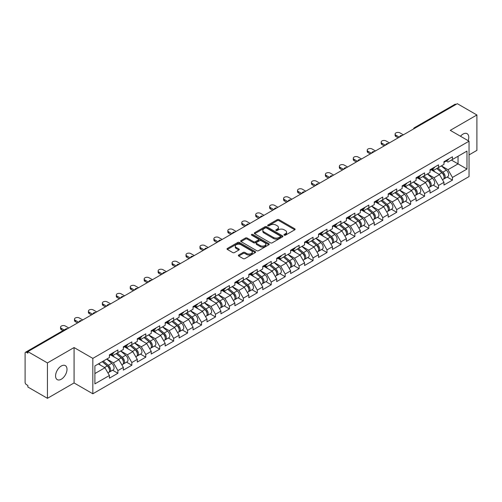 <?xml version="1.0" encoding="UTF-8"?>
<svg xmlns="http://www.w3.org/2000/svg" width="502" height="502" viewBox="0 0 502 502"><rect width="100%" height="100%" fill="white"/><g stroke="black" fill="none" stroke-linecap="round" stroke-linejoin="round"><path stroke-width="0.75" d="M284.22 235.174A0.866 0.502 0 0 0 285.45 235.174L294.768 229.797A1.242 0.715 0 0 0 295.132 229.288A1.242 0.715 0 0 0 294.768 228.78L278.98 219.669A1.242 0.715 0 0 0 277.229 219.669L267.905 225.047A0.866 0.502 0 0 0 267.654 225.404A0.866 0.502 0 0 0 267.905 225.756A0.866 0.502 0 0 0 269.135 225.756L270.34 225.059A3.972 2.29 0 0 1 275.956 225.059L277.273 225.818A3.972 2.29 0 0 1 278.434 227.444A3.972 2.29 0 0 1 277.273 229.063L276.062 229.759A0.866 0.502 0 0 0 275.811 230.111A0.866 0.502 0 0 0 276.062 230.468A0.866 0.502 0 0 0 277.292 230.468L278.497 229.772A3.972 2.29 0 0 1 284.113 229.772L285.431 230.531A3.972 2.29 0 0 1 286.592 232.15A3.972 2.29 0 0 1 285.431 233.769L284.22 234.465A0.866 0.502 0 0 0 283.969 234.823A0.866 0.502 0 0 0 284.22 235.174L284.22 234.465M61.288 366.021A8.088 4.669 -60 0 1 65.335 365.619A8.088 4.669 -60 0 1 66.571 372.101A8.088 4.669 -60 0 1 61.288 379.23A8.088 4.669 -60 0 1 57.247 379.631A8.088 4.669 -60 0 1 56.004 373.149A8.088 4.669 -60 0 1 61.288 366.021M460.485 136.249A8.088 4.669 -60 0 1 463.051 134.072A8.088 4.669 -60 0 1 467.092 133.67A8.088 4.669 -60 0 1 468.159 140.685M238.72 255.016A1.242 0.715 0 0 0 238.356 255.518A1.242 0.715 0 0 0 238.72 256.026L243.15 258.586A1.242 0.715 0 0 0 244.907 258.586L255.254 252.606A1.242 0.715 0 0 0 255.618 252.104A1.242 0.715 0 0 0 255.254 251.596L239.467 242.479A1.242 0.715 0 0 0 237.716 242.479L227.362 248.459A1.242 0.715 0 0 0 226.998 248.961A1.242 0.715 0 0 0 227.362 249.469L232.715 252.556A1.242 0.715 0 0 0 234.465 252.556L238.896 250.002A1.242 0.715 0 0 0 239.259 249.494A1.242 0.715 0 0 0 238.896 248.986L236.241 247.455A3.319 1.914 0 0 1 235.275 246.099A3.319 1.914 0 0 1 237.32 244.33A3.319 1.914 0 0 1 240.935 244.75L251.333 250.749A3.319 1.914 0 0 1 252.299 252.104A3.319 1.914 0 0 1 250.253 253.874A3.319 1.914 0 0 1 246.639 253.46L244.907 252.456A1.242 0.715 0 0 0 243.15 252.456L238.72 255.016L238.72 256.026M74.07 347.553L47.439 362.927L27.867 351.626L457.328 103.682L476.9 114.977L450.269 130.357L469.037 141.188L92.832 358.384L74.07 347.553L74.07 382.944L92.832 393.781L92.832 358.384M270.427 242.836A1.242 0.715 0 0 0 272.184 242.836L282.532 236.862A1.242 0.715 0 0 0 282.896 236.354A1.242 0.715 0 0 0 282.532 235.846L266.744 226.735A1.242 0.715 0 0 0 264.993 226.735L254.639 232.708A1.242 0.715 0 0 0 254.276 233.217A1.242 0.715 0 0 0 254.639 233.719L270.427 242.836M251.96 235.363A0.866 0.502 0 0 1 252.845 235.488L252.845 234.453L268.896 243.721A1.242 0.715 0 0 1 269.26 244.229A1.242 0.715 0 0 1 268.896 244.738L258.543 250.711A1.242 0.715 0 0 1 256.792 250.711L241.004 241.594L241.004 240.583A1.242 0.715 0 0 0 240.64 241.085A1.242 0.715 0 0 0 241.004 241.594M241.004 240.583L245.434 238.023A1.242 0.715 0 0 1 247.185 238.023L253.592 241.719A1.242 0.715 0 0 0 255.342 241.719L258.279 240.025A1.242 0.715 0 0 0 258.643 239.517A1.242 0.715 0 0 0 258.279 239.015L251.615 235.162A0.866 0.502 0 0 1 251.358 234.81A0.866 0.502 0 0 1 251.897 234.346A0.866 0.502 0 0 1 252.845 234.453M92.832 393.781L469.037 176.578L469.037 141.188M112.599 370.212L117.901 373.268L117.901 370.589L113.433 362.852L106.819 359.03M117.901 373.268L109.411 378.169L109.411 375.49L94.891 383.873L94.891 365.92L109.411 357.537L109.411 354.851L117.901 349.95L117.901 352.636L123.348 349.486L123.348 346.807L131.838 341.906L131.838 344.585L137.291 341.442L137.291 338.756L145.781 333.855L145.781 336.541L151.227 333.391L151.227 330.705L159.718 325.804L159.718 328.49L165.171 325.34L165.171 322.661L173.661 317.76L173.661 320.439L179.114 317.295L179.114 314.61L187.597 309.709L187.597 312.395L193.05 309.245L193.05 306.565L201.54 301.664L201.54 304.344L206.993 301.2L206.993 298.514L215.477 293.614L215.477 296.299L220.93 293.149L220.93 290.47L229.42 285.563L229.42 288.248L234.873 285.105L234.873 282.419L243.357 277.518L243.357 280.198L248.81 277.054L248.81 274.368L257.3 269.467L257.3 272.153L262.753 269.003L262.753 266.324L271.237 261.423L271.237 264.102L276.69 260.958L276.69 258.273L285.18 253.372L285.18 256.058L290.633 252.908L290.633 250.228L299.123 245.327L299.123 248.007L304.57 244.863L304.57 242.177L313.06 237.277L313.06 239.962L318.513 236.812L318.513 234.127L327.003 229.226L327.003 231.911L332.449 228.761L332.449 226.082L340.94 221.181L340.94 223.861L346.393 220.717L346.393 218.031L354.883 213.13L354.883 215.816L360.329 212.666L360.329 209.987L368.819 205.086L368.819 207.765L374.272 204.621L374.272 201.936L382.762 197.035L382.762 199.721L388.209 196.571L388.209 193.891L396.699 188.99L396.699 191.67L402.152 188.526L402.152 185.84L410.642 180.94L410.642 183.619L416.089 180.475L416.089 177.79L424.579 172.889L424.579 175.575L430.032 172.424L430.032 169.745L438.522 164.844L438.522 167.524L443.969 164.38L443.969 161.694L452.459 156.793L452.459 159.479L466.979 151.096L466.979 169.048L452.459 177.432L447.991 169.695L441.377 165.873M447.156 177.055L452.459 180.111L452.459 177.432M452.459 180.111L443.969 185.012L443.969 182.333L438.522 185.476L434.054 177.739L427.44 173.924M433.22 185.1L438.522 188.162L438.522 185.476M438.522 188.162L430.032 193.063L430.032 190.383L424.579 193.527L420.111 185.79L413.497 181.969M419.277 193.151L424.579 196.213L424.579 193.527M424.579 196.213L416.089 201.114L416.089 198.428L410.642 201.578L406.174 193.835L399.561 190.02M405.34 201.195L410.642 204.258L410.642 201.578M410.642 204.258L402.152 209.158L402.152 206.479L396.699 209.623L392.231 201.886L385.618 198.07M391.397 209.246L396.699 212.308L396.699 209.623M396.699 212.308L388.209 217.209L388.209 214.523L382.762 217.673L378.295 209.936L371.681 206.115M377.46 217.297L382.762 220.353L382.762 217.673M382.762 220.353L374.272 225.254L374.272 222.574L368.819 225.718L364.352 217.981L357.738 214.166M363.517 225.342L368.819 228.404L368.819 225.718M368.819 228.404L360.329 233.304L360.329 230.619L354.883 233.769L350.415 226.032L343.801 222.21M349.58 233.392L354.883 236.455L354.883 233.769M354.883 236.455L346.393 241.355L346.393 238.67L340.94 241.82L336.472 234.076L329.858 230.261M335.637 241.437L340.94 244.499L340.94 241.82M340.94 244.499L332.449 249.4L332.449 246.72L327.003 249.864L322.535 242.127L315.921 238.306M321.7 249.488L327.003 252.55L327.003 249.864M327.003 252.55L318.513 257.451L318.513 254.765L313.06 257.915L308.592 250.172L301.978 246.356M307.757 257.532L313.06 260.594L313.06 257.915M313.06 260.594L304.57 265.495L304.57 262.816L299.123 265.96L294.649 258.223L288.041 254.407M293.821 265.583L299.123 268.645L299.123 265.96M299.123 268.645L290.633 273.546L290.633 270.86L285.18 274.01L280.712 266.273L274.098 262.452M279.878 273.634L285.18 276.69L285.18 274.01M285.18 276.69L276.69 281.591L276.69 278.911L271.237 282.055L266.769 274.318L260.161 270.503M265.941 281.678L271.237 284.741L271.237 282.055M271.237 284.741L262.753 289.641L262.753 286.962L257.3 290.106L252.832 282.369L246.218 278.547M251.998 289.729L257.3 292.791L257.3 290.106M257.3 292.791L248.81 297.692L248.81 295.007L243.357 298.157L238.889 290.413L232.282 286.598M238.061 297.774L243.357 300.836L243.357 298.157M243.357 300.836L234.873 305.737L234.873 303.057L229.42 306.201L224.952 298.464L218.339 294.649M224.118 305.825L229.42 308.887L229.42 306.201M229.42 308.887L220.93 313.788L220.93 311.102L215.477 314.252L211.009 306.515L204.402 302.693M210.175 313.875L215.477 316.931L215.477 314.252M215.477 316.931L206.993 321.832L206.993 319.153L201.54 322.297L197.073 314.559L190.459 310.744M196.238 321.92L201.54 324.982L201.54 322.297M201.54 324.982L193.05 329.883L193.05 327.197L187.597 330.347L183.13 322.61L176.522 318.789M182.295 329.971L187.597 333.027L187.597 330.347M187.597 333.027L179.114 337.934L179.114 335.248L173.661 338.398L169.193 330.655L162.579 326.84M168.358 338.015L173.661 341.078L173.661 338.398M173.661 341.078L165.171 345.978L165.171 343.299L159.718 346.443L155.25 338.706L148.636 334.884M154.415 346.066L159.718 349.128L159.718 346.443M159.718 349.128L151.227 354.029L151.227 351.344L145.781 354.494L141.313 346.75L134.699 342.935M140.478 354.111L145.781 357.173L145.781 354.494M145.781 357.173L137.291 362.074L137.291 359.394L131.838 362.538L127.37 354.801L120.756 350.986M126.535 362.162L131.838 365.224L131.838 362.538M131.838 365.224L123.348 370.125L123.348 367.439L117.901 370.589M111.701 354.217L113.433 355.215L117.901 352.636M113.433 362.852L118.88 359.702L110.54 354.889M123.348 367.439L118.88 359.702M125.644 346.167L127.37 347.164L131.838 344.585M127.37 354.801L132.823 351.657L124.483 346.838M137.291 359.394L132.823 351.657M139.581 338.122L141.313 339.12L145.781 336.541M141.313 346.75L146.76 343.606L138.42 338.794M151.227 351.344L146.76 343.606M153.524 330.071L155.25 331.069L159.718 328.49M155.25 338.706L160.703 335.556L152.363 330.743M165.171 343.299L160.703 335.556M167.467 322.027L169.193 323.018L173.661 320.439M169.193 330.655L174.64 327.511L166.3 322.692M179.114 335.248L174.64 327.511M181.404 313.976L183.13 314.974L187.597 312.395M183.13 322.61L188.583 319.46L180.243 314.647M193.05 327.197L188.583 319.46M195.347 305.925L197.073 306.923L201.54 304.344M197.073 314.559L202.526 311.416L194.18 306.596M206.993 319.153L202.526 311.416M209.284 297.881L211.009 298.878L215.477 296.299M211.009 306.515L216.462 303.365L208.123 298.552M220.93 311.102L216.462 303.365M223.227 289.83L224.952 290.827L229.42 288.248M224.952 298.464L230.405 295.314L222.06 290.501M234.873 303.057L230.405 295.314M237.164 281.785L238.889 282.783L243.357 280.198M238.889 290.413L244.342 287.269L236.003 282.457M248.81 295.007L244.342 287.269M251.107 273.734L252.832 274.732L257.3 272.153M252.832 282.369L258.285 279.219L249.946 274.406M262.753 286.962L258.285 279.219M265.043 265.683L266.769 266.681L271.237 264.102M266.769 274.318L272.222 271.174L263.883 266.355M276.69 278.911L272.222 271.174M278.986 257.639L280.712 258.637L285.18 256.058M280.712 266.273L286.165 263.123L277.826 258.31M290.633 270.86L286.165 263.123M292.923 249.588L294.649 250.586L299.123 248.007M294.649 258.223L300.102 255.079L291.762 250.26M304.57 262.816L300.102 255.079M306.866 241.544L308.592 242.541L313.06 239.962M308.592 250.172L314.045 247.028L305.705 242.215M318.513 254.765L314.045 247.028M320.803 233.493L322.535 234.49L327.003 231.911M322.535 242.127L327.982 238.977L319.642 234.164M332.449 246.72L327.982 238.977M334.746 225.448L336.472 226.44L340.94 223.861M336.472 234.076L341.925 230.933L333.585 226.113M346.393 238.67L341.925 230.933M348.683 217.397L350.415 218.395L354.883 215.816M350.415 226.032L355.862 222.882L347.522 218.069M360.329 230.619L355.862 222.882M362.626 209.347L364.352 210.344L368.819 207.765M364.352 217.981L369.805 214.837L361.465 210.018M374.272 222.574L369.805 214.837M376.563 201.302L378.295 202.3L382.762 199.721M378.295 209.936L383.741 206.786L375.402 201.973M388.209 214.523L383.741 206.786M390.506 193.251L392.231 194.249L396.699 191.67M392.231 201.886L397.684 198.736L389.345 193.923M402.152 206.479L397.684 198.736M404.443 185.207L406.174 186.204L410.642 183.619M406.174 193.835L411.621 190.691L403.282 185.878M416.089 198.428L411.621 190.691M418.386 177.156L420.111 178.154L424.579 175.575M420.111 185.79L425.564 182.64L417.225 177.827M430.032 190.383L425.564 182.64M432.322 169.105L434.054 170.103L438.522 167.524M434.054 177.739L439.501 174.596L431.162 169.776M443.969 182.333L439.501 174.596M455.992 104.454L415.512 127.828M414.941 128.154A1.895 1.092 120 0 1 415.424 127.772A1.895 1.092 60 0 0 414.47 127.684L454.95 104.309A1.895 1.092 60 0 1 455.898 104.403M446.265 161.06L447.991 162.058L452.459 159.479M447.991 169.695L458.044 163.89L458.044 156.254L466.979 151.096M451.43 160.069L466.979 169.048M469.037 154.911L476.9 150.374L476.9 114.977M47.439 362.927L47.439 398.318L27.867 387.023L27.867 385.473L26.443 384.645A1.895 1.092 -120 0 1 25.1 382.323L25.1 353.126A1.895 1.092 -120 0 1 25.495 352.253A1.895 1.092 -120 0 1 26.443 352.348L27.867 353.176L27.867 351.626M47.439 398.318L74.07 382.944M94.891 373.557L104.943 367.753L98.329 363.931M109.411 375.49L104.943 367.753M284.571 235.3L285.431 234.804A3.972 2.29 0 0 0 286.592 233.185L286.592 232.15M278.434 227.444L278.434 228.473A3.972 2.29 0 0 1 277.273 230.092L276.414 230.587M294.768 228.78L294.768 229.797L278.98 220.698A1.242 0.715 0 0 0 277.229 220.698L268.256 225.881M282.519 236.869L266.744 227.764A1.242 0.715 0 0 0 264.993 227.764L254.658 233.731M280.342 236.706A0.866 0.502 0 0 0 280.593 236.354A0.866 0.502 0 0 0 280.342 235.996L266.48 227.996A0.866 0.502 0 0 0 265.257 227.996L263.983 228.73A3.972 2.29 0 0 0 262.822 230.355A3.972 2.29 0 0 0 263.983 231.974L273.458 237.44A3.972 2.29 0 0 0 279.068 237.44L280.342 236.706L280.342 237.741A0.866 0.502 0 0 0 280.593 237.383L280.593 236.354M262.822 230.355L262.822 231.384A3.972 2.29 0 0 0 263.983 233.003L263.983 231.974M280.342 237.741L279.068 238.475A3.972 2.29 0 0 1 273.458 238.475L263.983 233.003M241.016 241.606L245.434 239.059L245.434 238.023M258.643 239.517L258.643 240.552A1.242 0.715 0 0 1 258.279 241.054L255.342 242.755A1.242 0.715 0 0 1 253.592 242.755L247.185 239.059A1.242 0.715 0 0 0 245.434 239.059M252.845 235.488L268.877 244.744M260.231 245.56A3.319 1.914 0 0 0 263.851 245.974A3.319 1.914 0 0 0 265.897 244.204A3.319 1.914 0 0 0 264.924 242.849L261.266 240.734A1.242 0.715 0 0 0 259.509 240.734L256.572 242.428A1.242 0.715 0 0 0 256.208 242.937A1.242 0.715 0 0 0 256.572 243.445L260.231 245.56L260.231 246.589A3.319 1.914 0 0 0 263.851 247.003A3.319 1.914 0 0 0 265.897 245.233L265.897 244.204M256.208 242.937L256.208 243.966A1.242 0.715 0 0 0 256.572 244.474L256.572 243.445M260.231 246.589L256.572 244.474M252.299 252.104L252.299 253.133A3.319 1.914 0 0 1 250.253 254.903A3.319 1.914 0 0 1 246.639 254.489L244.907 253.491A1.242 0.715 0 0 0 243.15 253.491L238.739 256.039M235.275 246.099L235.275 247.135A3.319 1.914 0 0 0 236.241 248.49L236.241 247.455M238.896 248.986L238.896 250.002L236.241 248.49M255.236 252.619L239.467 243.514A1.242 0.715 0 0 0 237.716 243.514L227.381 249.481M442.908 173.566L442.281 173.209M443.705 178.881A4.173 2.41 -120 0 0 444.314 178.693A4.173 2.41 -120 0 0 445.061 175.782A4.173 2.41 -120 0 0 442.889 172.148L437.863 167.906M444.314 178.693L447.753 176.71A4.173 2.41 -120 0 0 448.506 173.792A4.173 2.41 -120 0 0 446.334 170.165L441.302 165.917M436.891 168.465L442.632 173.303A2.529 1.462 60 0 1 443.994 176.422M442.482 179.754L443.241 179.314A4.173 2.41 -120 0 0 443.994 176.403A4.173 2.41 -120 0 0 441.816 172.77L436.79 168.528M435.341 172.192L431.946 169.325M403.357 134.843L399.962 132.879A2.843 1.644 0 0 0 396.862 132.528A2.843 1.644 0 0 0 395.105 134.04A2.843 1.644 0 0 0 395.94 135.201L395.94 136.544A2.843 1.644 180 0 1 395.105 135.383L395.105 134.04M398.174 137.837L395.94 136.544M445.092 161.048A4.173 2.41 60 0 1 444.314 162.184A4.173 2.41 60 0 1 443.969 162.328M448.531 159.065A4.173 2.41 60 0 1 447.753 160.201L444.314 162.184M399.335 137.165L395.94 135.201M428.965 181.617L428.344 181.253M429.768 186.932A4.173 2.41 -120 0 0 430.371 186.744A4.173 2.41 -120 0 0 431.124 183.832A4.173 2.41 -120 0 0 428.953 180.199L423.92 175.951M430.371 186.744L433.816 184.755A4.173 2.41 -120 0 0 434.563 181.843A4.173 2.41 -120 0 0 432.391 178.21L427.365 173.968M422.954 176.516L428.689 181.354A2.529 1.462 60 0 1 430.057 184.466M428.545 187.798L429.304 187.365A4.173 2.41 -120 0 0 430.051 184.447A4.173 2.41 -120 0 0 427.88 180.814L422.847 176.572M421.398 180.237L418.003 177.375M415.028 189.662L414.401 189.304M415.825 194.983A4.173 2.41 -120 0 0 416.434 194.795A4.173 2.41 -120 0 0 417.181 191.877A4.173 2.41 -120 0 0 415.01 188.244L409.983 184.002M416.434 194.795L419.873 192.806A4.173 2.41 -120 0 0 420.626 189.894A4.173 2.41 -120 0 0 418.455 186.261L413.422 182.013M409.011 184.56L414.752 189.398A2.529 1.462 60 0 1 416.114 192.517M414.602 195.849L415.361 195.41A4.173 2.41 -120 0 0 416.108 192.498A4.173 2.41 -120 0 0 413.937 188.865L408.91 184.623M407.461 188.288L404.066 185.42M401.085 197.713L400.464 197.349M401.889 203.028A4.173 2.41 -120 0 0 402.491 202.839A4.173 2.41 -120 0 0 403.244 199.928A4.173 2.41 -120 0 0 401.073 196.295L396.04 192.053M402.491 202.839L405.936 200.856A4.173 2.41 -120 0 0 406.683 197.939A4.173 2.41 -120 0 0 404.512 194.305L399.485 190.063M395.074 192.611L400.809 197.449A2.529 1.462 60 0 1 402.177 200.562M400.659 203.9L401.424 203.461A4.173 2.41 -120 0 0 402.171 200.543A4.173 2.41 -120 0 0 400 196.909L394.967 192.668M393.518 196.332L390.123 193.471M387.149 205.757L386.521 205.4M387.946 211.078A4.173 2.41 -120 0 0 388.554 210.89A4.173 2.41 -120 0 0 389.301 207.972A4.173 2.41 -120 0 0 387.13 204.339L382.104 200.097M388.554 210.89L391.993 208.901A4.173 2.41 -120 0 0 392.746 205.989A4.173 2.41 -120 0 0 390.569 202.356L385.542 198.114M381.131 200.656L386.873 205.5A2.529 1.462 60 0 1 388.234 208.612M386.722 211.944L387.481 211.505A4.173 2.41 -120 0 0 388.228 208.594A4.173 2.41 -120 0 0 386.057 204.96L381.031 200.718M379.581 204.383L376.186 201.522M373.206 213.808L372.584 213.444M374.009 219.123A4.173 2.41 -120 0 0 374.611 218.935A4.173 2.41 -120 0 0 375.364 216.023A4.173 2.41 -120 0 0 373.193 212.39L368.161 208.148M374.611 218.935L378.056 216.952A4.173 2.41 -120 0 0 378.803 214.034A4.173 2.41 -120 0 0 376.632 210.401L371.599 206.159M367.194 208.707L372.93 213.545A2.529 1.462 60 0 1 374.297 216.657M372.779 219.995L373.538 219.556A4.173 2.41 -120 0 0 374.291 216.644A4.173 2.41 -120 0 0 372.12 213.011L367.087 208.763M365.638 212.434L362.243 209.566M389.42 142.888L386.019 140.93A2.843 1.644 0 0 0 382.926 140.573A2.843 1.644 0 0 0 381.169 142.091A2.843 1.644 0 0 0 382.003 143.252L382.003 144.595A2.843 1.644 180 0 1 381.169 143.434L381.169 142.091M384.237 145.881L382.003 144.595M431.149 169.099A4.173 2.41 60 0 1 430.371 170.234A4.173 2.41 60 0 1 430.032 170.379M434.588 167.11A4.173 2.41 60 0 1 433.816 168.245L430.371 170.234M385.398 145.21L382.003 143.252M375.477 150.939L372.082 148.981A2.843 1.644 0 0 0 368.983 148.623A2.843 1.644 0 0 0 367.226 150.142A2.843 1.644 0 0 0 368.06 151.303L368.06 152.639A2.843 1.644 180 0 1 367.226 151.478L367.226 150.142M370.294 153.932L368.06 152.639M417.212 177.143A4.173 2.41 60 0 1 416.434 178.285A4.173 2.41 60 0 1 416.089 178.423M420.651 175.16A4.173 2.41 60 0 1 419.873 176.296L416.434 178.285M371.455 153.261L368.06 151.303M361.534 158.99L358.139 157.026A2.843 1.644 0 0 0 355.046 156.668A2.843 1.644 0 0 0 353.289 158.186A2.843 1.644 0 0 0 354.123 159.347L354.123 160.69A2.843 1.644 180 0 1 353.289 159.529L353.289 158.186M356.357 161.977L354.123 160.69M403.269 185.194A4.173 2.41 60 0 1 402.491 186.33A4.173 2.41 60 0 1 402.152 186.474M406.708 183.211A4.173 2.41 60 0 1 405.936 184.347L402.491 186.33M357.518 161.311L354.123 159.347M347.597 167.034L344.203 165.076A2.843 1.644 0 0 0 341.103 164.719A2.843 1.644 0 0 0 339.346 166.237A2.843 1.644 0 0 0 340.18 167.398L340.18 168.741A2.843 1.644 180 0 1 339.346 167.58L339.346 166.237M342.414 170.027L340.18 168.741M389.332 193.245A4.173 2.41 60 0 1 388.554 194.381A4.173 2.41 60 0 1 388.209 194.519M392.771 191.256A4.173 2.41 60 0 1 391.993 192.392L388.554 194.381M343.575 169.356L340.18 167.398M333.654 175.085L330.26 173.121A2.843 1.644 0 0 0 327.166 172.77A2.843 1.644 0 0 0 325.409 174.282A2.843 1.644 0 0 0 326.244 175.443L326.244 176.786A2.843 1.644 180 0 1 325.409 175.625L325.409 174.282M328.471 178.078L326.244 176.786M375.389 201.289A4.173 2.41 60 0 1 374.611 202.425A4.173 2.41 60 0 1 374.272 202.57M378.828 199.307A4.173 2.41 60 0 1 378.056 200.442L374.611 202.425M329.638 177.407L326.244 175.443M359.269 221.859L358.641 221.495M360.066 227.174A4.173 2.41 -120 0 0 360.674 226.986A4.173 2.41 -120 0 0 361.421 224.068A4.173 2.41 -120 0 0 359.25 220.441L354.224 216.193M360.674 226.986L364.113 224.996A4.173 2.41 -120 0 0 364.866 222.085A4.173 2.41 -120 0 0 362.689 218.452L357.662 214.21M353.251 216.751L358.993 221.595A2.529 1.462 60 0 1 360.354 224.708M358.842 228.04L359.601 227.607A4.173 2.41 -120 0 0 360.348 224.689A4.173 2.41 -120 0 0 358.177 221.056L353.151 216.814M351.701 220.478L348.306 217.617M319.718 183.13L316.323 181.172A2.843 1.644 0 0 0 313.223 180.814A2.843 1.644 0 0 0 311.466 182.333A2.843 1.644 0 0 0 312.3 183.494L312.3 184.836A2.843 1.644 180 0 1 311.466 183.676L311.466 182.333M314.534 186.123L312.3 184.836M361.453 209.34A4.173 2.41 60 0 1 360.674 210.476A4.173 2.41 60 0 1 360.329 210.614M364.891 207.351A4.173 2.41 60 0 1 364.113 208.487L360.674 210.476M315.695 185.451L312.3 183.494M345.326 229.903L344.705 229.546M346.129 235.218A4.173 2.41 -120 0 0 346.731 235.03A4.173 2.41 -120 0 0 347.484 232.119A4.173 2.41 -120 0 0 345.313 228.485L340.281 224.243M346.731 235.03L350.176 233.047A4.173 2.41 -120 0 0 350.923 230.136A4.173 2.41 -120 0 0 348.752 226.502L343.719 222.254M339.314 224.802L345.05 229.64A2.529 1.462 60 0 1 346.418 232.759M344.899 236.091L345.658 235.651A4.173 2.41 -120 0 0 346.411 232.74A4.173 2.41 -120 0 0 344.24 229.107L339.208 224.865M337.758 228.529L334.363 225.662M305.774 191.18L302.38 189.223A2.843 1.644 0 0 0 299.28 188.865A2.843 1.644 0 0 0 297.529 190.383A2.843 1.644 0 0 0 298.357 191.538L298.357 192.881A2.843 1.644 180 0 1 297.529 191.72L297.529 190.383M300.591 194.174L298.357 192.881M347.509 217.385A4.173 2.41 60 0 1 346.731 218.521A4.173 2.41 60 0 1 346.393 218.665M350.948 215.402A4.173 2.41 60 0 1 350.176 216.538L346.731 218.521M301.758 193.502L298.357 191.538M331.389 237.954L330.762 237.59M332.186 243.269A4.173 2.41 -120 0 0 332.795 243.081A4.173 2.41 -120 0 0 333.541 240.169A4.173 2.41 -120 0 0 331.37 236.536L326.344 232.294M332.795 243.081L336.233 241.092A4.173 2.41 -120 0 0 336.986 238.18A4.173 2.41 -120 0 0 334.809 234.547L329.783 230.305M325.371 232.853L331.113 237.691A2.529 1.462 60 0 1 332.475 240.803M330.962 244.141L331.722 243.702A4.173 2.41 -120 0 0 332.468 240.784A4.173 2.41 -120 0 0 330.297 237.151L325.271 232.909M323.821 236.574L320.427 233.712M291.838 199.231L288.443 197.267A2.843 1.644 0 0 0 285.343 196.909A2.843 1.644 0 0 0 283.586 198.428A2.843 1.644 0 0 0 284.421 199.589L284.421 200.932A2.843 1.644 180 0 1 283.586 199.771L283.586 198.428M286.655 202.218L284.421 200.932M333.573 225.436A4.173 2.41 60 0 1 332.795 226.571A4.173 2.41 60 0 1 332.449 226.716M337.011 223.446A4.173 2.41 60 0 1 336.233 224.589L332.795 226.571M287.815 201.547L284.421 199.589M317.446 245.999L316.825 245.641M318.249 251.32A4.173 2.41 -120 0 0 318.852 251.132A4.173 2.41 -120 0 0 319.605 248.214A4.173 2.41 -120 0 0 317.433 244.581L312.401 240.339M318.852 251.132L322.297 249.143A4.173 2.41 -120 0 0 323.043 246.231A4.173 2.41 -120 0 0 320.872 242.598L315.84 238.356M311.435 240.897L317.17 245.742A2.529 1.462 60 0 1 318.532 248.854M317.019 252.186L317.779 251.747A4.173 2.41 -120 0 0 318.532 248.835A4.173 2.41 -120 0 0 316.36 245.202L311.328 240.96M309.878 244.625L306.484 241.763M277.895 207.276L274.5 205.318A2.843 1.644 0 0 0 271.4 204.96A2.843 1.644 0 0 0 269.649 206.479A2.843 1.644 0 0 0 270.478 207.64L270.478 208.976A2.843 1.644 180 0 1 269.649 207.815L269.649 206.479M272.712 210.269L270.478 208.976M319.63 233.486A4.173 2.41 60 0 1 318.852 234.622A4.173 2.41 60 0 1 318.513 234.76M323.068 231.497A4.173 2.41 60 0 1 322.297 232.633L318.852 234.622M273.879 209.598L270.478 207.64M303.509 254.05L302.882 253.686M304.306 259.365A4.173 2.41 -120 0 0 304.915 259.176A4.173 2.41 -120 0 0 305.662 256.265A4.173 2.41 -120 0 0 303.49 252.631L298.464 248.39M304.915 259.176L308.353 257.193A4.173 2.41 -120 0 0 309.1 254.276A4.173 2.41 -120 0 0 306.929 250.642L301.903 246.4M297.491 248.948L303.233 253.786A2.529 1.462 60 0 1 304.595 256.898M303.082 260.237L303.842 259.798A4.173 2.41 -120 0 0 304.588 256.88A4.173 2.41 -120 0 0 302.417 253.253L297.391 249.005M295.942 252.669L292.547 249.808M263.958 215.327L260.563 213.363A2.843 1.644 0 0 0 257.463 213.011A2.843 1.644 0 0 0 255.706 214.523A2.843 1.644 0 0 0 256.541 215.684L256.541 217.027A2.843 1.644 180 0 1 255.706 215.866L255.706 214.523M258.775 218.32L256.541 217.027M305.687 241.531A4.173 2.41 60 0 1 304.915 242.667A4.173 2.41 60 0 1 304.57 242.811M309.132 239.548A4.173 2.41 60 0 1 308.353 240.684L304.915 242.667M259.936 217.648L256.541 215.684M289.566 262.1L288.945 261.737M290.369 267.415A4.173 2.41 -120 0 0 290.972 267.227A4.173 2.41 -120 0 0 291.725 264.309A4.173 2.41 -120 0 0 289.554 260.676L284.521 256.434M290.972 267.227L294.417 265.238A4.173 2.41 -120 0 0 295.163 262.326A4.173 2.41 -120 0 0 292.992 258.693L287.96 254.451M283.555 256.993L289.29 261.837A2.529 1.462 60 0 1 290.652 264.949M289.139 268.281L289.899 267.842A4.173 2.41 -120 0 0 290.652 264.93A4.173 2.41 -120 0 0 288.481 261.297L283.448 257.055M281.998 260.72L278.604 257.859M250.015 223.371L246.62 221.413A2.843 1.644 0 0 0 243.52 221.056A2.843 1.644 0 0 0 241.769 222.574A2.843 1.644 0 0 0 242.598 223.735L242.598 225.078A2.843 1.644 180 0 1 241.769 223.917L241.769 222.574M244.832 226.364L242.598 225.078M291.75 249.582A4.173 2.41 60 0 1 290.972 250.718A4.173 2.41 60 0 1 290.633 250.856M295.189 247.593A4.173 2.41 60 0 1 294.417 248.728L290.972 250.718M245.999 225.693L242.598 223.735M275.629 270.145L275.002 269.787M276.426 275.46A4.173 2.41 -120 0 0 277.035 275.272A4.173 2.41 -120 0 0 277.782 272.36A4.173 2.41 -120 0 0 275.611 268.727L270.584 264.485M277.035 275.272L280.474 273.289A4.173 2.41 -120 0 0 281.22 270.371A4.173 2.41 -120 0 0 279.049 266.738L274.023 262.496M269.612 265.043L275.347 269.881A2.529 1.462 60 0 1 276.715 273M275.203 276.332L275.962 275.893A4.173 2.41 -120 0 0 276.709 272.981A4.173 2.41 -120 0 0 274.538 269.348L269.511 265.1M268.062 268.771L264.667 265.903M236.078 231.422L232.683 229.458A2.843 1.644 0 0 0 229.583 229.107A2.843 1.644 0 0 0 227.826 230.619A2.843 1.644 0 0 0 228.661 231.78L228.661 233.123A2.843 1.644 180 0 1 227.826 231.962L227.826 230.619M230.895 234.415L228.661 233.123M277.807 257.626A4.173 2.41 60 0 1 277.035 258.762A4.173 2.41 60 0 1 276.69 258.906M281.252 255.643A4.173 2.41 60 0 1 280.474 256.779L277.035 258.762M232.056 233.744L228.661 231.78M261.686 278.196L261.065 277.832M262.49 283.511A4.173 2.41 -120 0 0 263.092 283.323A4.173 2.41 -120 0 0 263.845 280.411A4.173 2.41 -120 0 0 261.674 276.778L256.641 272.53M263.092 283.323L266.531 281.333A4.173 2.41 -120 0 0 267.284 278.422A4.173 2.41 -120 0 0 265.112 274.789L260.08 270.547M255.675 273.094L261.41 277.932A2.529 1.462 60 0 1 262.772 281.045M261.26 284.377L262.019 283.944A4.173 2.41 -120 0 0 262.772 281.026A4.173 2.41 -120 0 0 260.601 277.393L255.568 273.151M254.119 276.815L250.724 273.954M222.135 239.467L218.74 237.509A2.843 1.644 0 0 0 215.64 237.151A2.843 1.644 0 0 0 213.89 238.67A2.843 1.644 0 0 0 214.718 239.83L214.718 241.173A2.843 1.644 180 0 1 213.89 240.012L213.89 238.67M216.952 242.46L214.718 241.173M263.87 265.677A4.173 2.41 60 0 1 263.092 266.813A4.173 2.41 60 0 1 262.753 266.951M267.309 263.688A4.173 2.41 60 0 1 266.531 264.824L263.092 266.813M218.113 241.788L214.718 239.83M247.75 286.24L247.122 285.883M248.546 291.555A4.173 2.41 -120 0 0 249.155 291.373A4.173 2.41 -120 0 0 249.902 288.455A4.173 2.41 -120 0 0 247.731 284.822L242.704 280.58M249.155 291.373L252.594 289.384A4.173 2.41 -120 0 0 253.341 286.473A4.173 2.41 -120 0 0 251.169 282.839L246.143 278.591M241.732 281.139L247.467 285.977A2.529 1.462 60 0 1 248.835 289.096M247.323 292.428L248.082 291.988A4.173 2.41 -120 0 0 248.829 289.077A4.173 2.41 -120 0 0 246.658 285.443L241.631 281.202M240.182 284.866L236.787 281.998M208.198 247.517L204.803 245.56A2.843 1.644 0 0 0 201.704 245.202A2.843 1.644 0 0 0 199.947 246.72A2.843 1.644 0 0 0 200.781 247.881L200.781 249.218A2.843 1.644 180 0 1 199.947 248.057L199.947 246.72M203.015 250.511L200.781 249.218M249.927 273.722A4.173 2.41 60 0 1 249.155 274.864A4.173 2.41 60 0 1 248.81 275.002M253.372 271.739A4.173 2.41 60 0 1 252.594 272.875L249.155 274.864M204.176 249.839L200.781 247.881M233.806 294.291L233.179 293.927M234.61 299.606A4.173 2.41 -120 0 0 235.212 299.418A4.173 2.41 -120 0 0 235.965 296.506A4.173 2.41 -120 0 0 233.794 292.873L228.761 288.631M235.212 299.418L238.651 297.435A4.173 2.41 -120 0 0 239.404 294.517A4.173 2.41 -120 0 0 237.233 290.884L232.2 286.642M227.795 289.19L233.53 294.028A2.529 1.462 60 0 1 234.892 297.14M233.38 300.478L234.139 300.039A4.173 2.41 -120 0 0 234.892 297.121A4.173 2.41 -120 0 0 232.721 293.488L227.688 289.246M226.239 292.911L222.844 290.049M194.255 255.568L190.86 253.604A2.843 1.644 0 0 0 187.761 253.246A2.843 1.644 0 0 0 186.01 254.765A2.843 1.644 0 0 0 186.838 255.926L186.838 257.269A2.843 1.644 180 0 1 186.01 256.108L186.01 254.765M189.072 258.555L186.838 257.269M235.99 281.773A4.173 2.41 60 0 1 235.212 282.908A4.173 2.41 60 0 1 234.873 283.053M239.429 279.783A4.173 2.41 60 0 1 238.651 280.925L235.212 282.908M190.233 257.89L186.838 255.926M219.87 302.336L219.242 301.978M220.667 307.657A4.173 2.41 -120 0 0 221.275 307.469A4.173 2.41 -120 0 0 222.022 304.551A4.173 2.41 -120 0 0 219.851 300.918L214.825 296.676M221.275 307.469L224.714 305.48A4.173 2.41 -120 0 0 225.461 302.568A4.173 2.41 -120 0 0 223.29 298.935L218.263 294.693M213.852 297.234L219.587 302.078A2.529 1.462 60 0 1 220.955 305.191M219.443 308.523L220.202 308.084A4.173 2.41 -120 0 0 220.949 305.172A4.173 2.41 -120 0 0 218.778 301.539L213.752 297.297M212.302 300.962L208.907 298.1M180.318 263.613L176.924 261.655A2.843 1.644 0 0 0 173.824 261.297A2.843 1.644 0 0 0 172.067 262.816A2.843 1.644 0 0 0 172.901 263.977L172.901 265.32A2.843 1.644 180 0 1 172.067 264.159L172.067 262.816M175.135 266.606L172.901 265.32M222.047 289.823A4.173 2.41 60 0 1 221.275 290.959A4.173 2.41 60 0 1 220.93 291.097M225.492 287.834A4.173 2.41 60 0 1 224.714 288.97L221.275 290.959M176.296 265.934L172.901 263.977M205.927 310.387L205.299 310.023M206.73 315.702A4.173 2.41 -120 0 0 207.332 315.513A4.173 2.41 -120 0 0 208.085 312.602A4.173 2.41 -120 0 0 205.908 308.968L200.882 304.727M207.332 315.513L210.771 313.53A4.173 2.41 -120 0 0 211.524 310.612A4.173 2.41 -120 0 0 209.353 306.979L204.32 302.737M199.915 305.285L205.651 310.123A2.529 1.462 60 0 1 207.012 313.235M205.5 316.574L206.259 316.135A4.173 2.41 -120 0 0 207.012 313.223A4.173 2.41 -120 0 0 204.841 309.59L199.809 305.341M198.359 309.012L194.964 306.145M166.375 271.664L162.981 269.7A2.843 1.644 0 0 0 159.881 269.348A2.843 1.644 0 0 0 158.13 270.86A2.843 1.644 0 0 0 158.958 272.021L158.958 273.364A2.843 1.644 180 0 1 158.13 272.203L158.13 270.86M161.192 274.657L158.958 273.364M208.11 297.868A4.173 2.41 60 0 1 207.332 299.004A4.173 2.41 60 0 1 206.993 299.148M211.549 295.885A4.173 2.41 60 0 1 210.771 297.021L207.332 299.004M162.353 273.985L158.958 272.021M191.99 318.437L191.362 318.073M192.787 323.752A4.173 2.41 -120 0 0 193.395 323.564A4.173 2.41 -120 0 0 194.142 320.646A4.173 2.41 -120 0 0 191.971 317.019L186.939 312.771M193.395 323.564L196.834 321.575A4.173 2.41 -120 0 0 197.581 318.663A4.173 2.41 -120 0 0 195.41 315.03L190.383 310.788M185.972 313.33L191.708 318.174A2.529 1.462 60 0 1 193.075 321.286M191.563 324.618L192.322 324.185A4.173 2.41 -120 0 0 193.069 321.267A4.173 2.41 -120 0 0 190.898 317.634L185.872 313.392M184.422 317.057L181.027 314.196M152.439 279.708L149.044 277.75A2.843 1.644 0 0 0 145.944 277.393A2.843 1.644 0 0 0 144.187 278.911A2.843 1.644 0 0 0 145.022 280.072L145.022 281.415A2.843 1.644 180 0 1 144.187 280.254L144.187 278.911M147.255 282.701L145.022 281.415M194.167 305.919A4.173 2.41 60 0 1 193.395 307.055A4.173 2.41 60 0 1 193.05 307.193M197.612 303.93A4.173 2.41 60 0 1 196.834 305.065L193.395 307.055M148.416 282.03L145.022 280.072M178.047 326.482L177.419 326.124M178.85 331.797A4.173 2.41 -120 0 0 179.452 331.609A4.173 2.41 -120 0 0 180.205 328.697A4.173 2.41 -120 0 0 178.028 325.064L173.002 320.822M179.452 331.609L182.891 329.626A4.173 2.41 -120 0 0 183.644 326.714A4.173 2.41 -120 0 0 181.473 323.081L176.44 318.833M172.035 321.38L177.771 326.218A2.529 1.462 60 0 1 179.132 329.337M177.62 332.669L178.379 332.23A4.173 2.41 -120 0 0 179.132 329.318A4.173 2.41 -120 0 0 176.961 325.685L171.929 321.443M170.479 325.108L167.084 322.24M138.496 287.759L135.101 285.801A2.843 1.644 0 0 0 132.001 285.443A2.843 1.644 0 0 0 130.25 286.956A2.843 1.644 0 0 0 131.078 288.117L131.078 289.459A2.843 1.644 180 0 1 130.25 288.299L130.25 286.956M133.312 290.752L131.078 289.459M180.231 313.963A4.173 2.41 60 0 1 179.452 315.099A4.173 2.41 60 0 1 179.114 315.243M183.669 311.98A4.173 2.41 60 0 1 182.891 313.116L179.452 315.099M134.473 290.081L131.078 288.117M164.11 334.533L163.483 334.169M164.907 339.848A4.173 2.41 -120 0 0 165.516 339.659A4.173 2.41 -120 0 0 166.262 336.748A4.173 2.41 -120 0 0 164.091 333.115L159.059 328.866M165.516 339.659L168.954 337.67A4.173 2.41 -120 0 0 169.701 334.759A4.173 2.41 -120 0 0 167.53 331.125L162.504 326.884M158.092 329.431L163.828 334.269A2.529 1.462 60 0 1 165.196 337.382M163.683 340.72L164.443 340.281A4.173 2.41 -120 0 0 165.189 337.363A4.173 2.41 -120 0 0 163.018 333.73L157.992 329.488M156.536 333.152L153.148 330.291M124.559 295.81L121.164 293.846A2.843 1.644 0 0 0 118.064 293.488A2.843 1.644 0 0 0 116.307 295.007A2.843 1.644 0 0 0 117.142 296.167L117.142 297.51A2.843 1.644 180 0 1 116.307 296.349L116.307 295.007M119.376 298.797L117.142 297.51M166.287 322.014A4.173 2.41 60 0 1 165.516 323.15A4.173 2.41 60 0 1 165.171 323.294M169.732 320.025A4.173 2.41 60 0 1 168.954 321.167L165.516 323.15M120.536 298.125L117.142 296.167M150.167 342.577L149.54 342.22M150.964 347.899A4.173 2.41 -120 0 0 151.573 347.71A4.173 2.41 -120 0 0 152.326 344.792A4.173 2.41 -120 0 0 150.148 341.159L145.122 336.917M151.573 347.71L155.011 345.721A4.173 2.41 -120 0 0 155.764 342.81A4.173 2.41 -120 0 0 153.593 339.176L148.561 334.934M144.156 337.476L149.891 342.32A2.529 1.462 60 0 1 151.253 345.432M149.74 348.764L150.5 348.325A4.173 2.41 -120 0 0 151.253 345.414A4.173 2.41 -120 0 0 149.081 341.78L144.049 337.539M142.599 341.203L139.205 338.342M110.616 303.854L107.221 301.897A2.843 1.644 0 0 0 104.121 301.539A2.843 1.644 0 0 0 102.364 303.057A2.843 1.644 0 0 0 103.199 304.218L103.199 305.555A2.843 1.644 180 0 1 102.364 304.394L102.364 303.057M105.433 306.847L103.199 305.555M152.351 330.065A4.173 2.41 60 0 1 151.573 331.201A4.173 2.41 60 0 1 151.227 331.339M155.789 328.076A4.173 2.41 60 0 1 155.011 329.212L151.573 331.201M106.593 306.176L103.199 304.218M136.23 350.628L135.603 350.264M137.027 355.943A4.173 2.41 -120 0 0 137.636 355.755A4.173 2.41 -120 0 0 138.383 352.843A4.173 2.41 -120 0 0 136.211 349.21L131.179 344.968M137.636 355.755L141.075 353.772A4.173 2.41 -120 0 0 141.821 350.854A4.173 2.41 -120 0 0 139.65 347.221L134.624 342.979M130.213 345.527L135.948 350.365A2.529 1.462 60 0 1 137.316 353.477M135.804 356.815L136.563 356.376A4.173 2.41 -120 0 0 137.31 353.458A4.173 2.41 -120 0 0 135.138 349.831L130.112 345.583M128.656 349.248L125.268 346.386M96.679 311.905L93.284 309.941A2.843 1.644 0 0 0 90.184 309.59A2.843 1.644 0 0 0 88.427 311.102A2.843 1.644 0 0 0 89.262 312.263L89.262 313.606A2.843 1.644 180 0 1 88.427 312.445L88.427 311.102M91.496 314.898L89.262 313.606M138.408 338.11A4.173 2.41 60 0 1 137.636 339.245A4.173 2.41 60 0 1 137.291 339.39M141.853 336.127A4.173 2.41 60 0 1 141.075 337.262L137.636 339.245M92.657 314.227L89.262 312.263M122.287 358.679L121.66 358.315M123.084 363.994A4.173 2.41 -120 0 0 123.693 363.806A4.173 2.41 -120 0 0 124.44 360.888A4.173 2.41 -120 0 0 122.268 357.255L117.242 353.013M123.693 363.806L127.131 361.816A4.173 2.41 -120 0 0 127.885 358.905A4.173 2.41 -120 0 0 125.713 355.272L120.681 351.03M116.276 353.571L122.011 358.415A2.529 1.462 60 0 1 123.373 361.528M121.86 364.86L122.62 364.421A4.173 2.41 -120 0 0 123.373 361.509A4.173 2.41 -120 0 0 121.195 357.876L116.169 353.634M114.72 357.298L111.325 354.437M82.736 319.95L79.341 317.992A2.843 1.644 0 0 0 76.241 317.634A2.843 1.644 0 0 0 74.484 319.153A2.843 1.644 0 0 0 75.319 320.314L75.319 321.656A2.843 1.644 180 0 1 74.484 320.496L74.484 319.153M77.553 322.943L75.319 321.656M124.471 346.16A4.173 2.41 60 0 1 123.693 347.296A4.173 2.41 60 0 1 123.348 347.434M127.91 344.171A4.173 2.41 60 0 1 127.131 345.307L123.693 347.296M78.714 322.271L75.319 320.314M108.344 366.724L107.723 366.366M109.147 372.038A4.173 2.41 -120 0 0 109.756 371.85A4.173 2.41 -120 0 0 110.503 368.939A4.173 2.41 -120 0 0 108.332 365.305L103.299 361.063M109.756 371.85L113.195 369.867A4.173 2.41 -120 0 0 113.941 366.949A4.173 2.41 -120 0 0 111.77 363.316L106.744 359.074M102.333 361.622L108.068 366.46A2.529 1.462 60 0 1 109.436 369.579M107.924 372.911L108.683 372.471A4.173 2.41 -120 0 0 109.43 369.56A4.173 2.41 -120 0 0 107.259 365.927L102.226 361.678M100.776 365.349L98.787 363.668M68.799 328.001L65.398 326.036A2.843 1.644 0 0 0 62.304 325.685A2.843 1.644 0 0 0 60.547 327.197A2.843 1.644 0 0 0 61.382 328.358L61.382 329.701A2.843 1.644 180 0 1 60.547 328.54L60.547 327.197M62.97 330.617L61.382 329.701M110.528 354.205A4.173 2.41 60 0 1 109.756 355.341A4.173 2.41 60 0 1 109.411 355.485M113.967 352.222A4.173 2.41 60 0 1 113.195 353.358L109.756 355.341M64.13 329.952L61.382 328.358M67.011 329.03L26.443 352.348M67.4 328.804A1.895 1.092 -60 0 0 66.923 328.979A1.895 1.092 -120 0 0 65.975 328.885L25.495 352.253M400.998 136.205A1.895 1.092 120 0 1 401.481 135.822A1.895 1.092 -60 0 1 401.964 135.647M387.061 144.25A1.895 1.092 120 0 1 387.538 143.873A1.895 1.092 -60 0 1 388.021 143.697M373.118 152.301A1.895 1.092 120 0 1 373.601 151.918A1.895 1.092 -60 0 1 374.084 151.742M359.181 160.351A1.895 1.092 120 0 1 359.658 159.969A1.895 1.092 -60 0 1 360.141 159.793M345.238 168.396A1.895 1.092 120 0 1 345.721 168.013A1.895 1.092 -60 0 1 346.204 167.844M331.301 176.447A1.895 1.092 120 0 1 331.778 176.064A1.895 1.092 -60 0 1 332.261 175.888M317.358 184.491A1.895 1.092 120 0 1 317.841 184.115A1.895 1.092 -60 0 1 318.324 183.939M303.421 192.542A1.895 1.092 120 0 1 303.898 192.159A1.895 1.092 -60 0 1 304.381 191.984M289.478 200.587A1.895 1.092 120 0 1 289.961 200.21A1.895 1.092 -60 0 1 290.445 200.034M275.542 208.637A1.895 1.092 120 0 1 276.018 208.255A1.895 1.092 -60 0 1 276.502 208.079M261.598 216.688A1.895 1.092 120 0 1 262.082 216.306A1.895 1.092 -60 0 1 262.565 216.13M247.662 224.733A1.895 1.092 120 0 1 248.139 224.35A1.895 1.092 -60 0 1 248.622 224.181M233.719 232.784A1.895 1.092 120 0 1 234.202 232.401A1.895 1.092 -60 0 1 234.679 232.225M219.782 240.828A1.895 1.092 120 0 1 220.259 240.452A1.895 1.092 -60 0 1 220.742 240.276M205.839 248.879A1.895 1.092 120 0 1 206.322 248.496A1.895 1.092 -60 0 1 206.799 248.321M191.902 256.93A1.895 1.092 120 0 1 192.379 256.547A1.895 1.092 -60 0 1 192.862 256.371M177.959 264.974A1.895 1.092 120 0 1 178.442 264.592A1.895 1.092 -60 0 1 178.919 264.422M164.022 273.025A1.895 1.092 120 0 1 164.499 272.642A1.895 1.092 -60 0 1 164.982 272.467M150.079 281.07A1.895 1.092 120 0 1 150.562 280.693A1.895 1.092 -60 0 1 151.039 280.518M136.136 289.121A1.895 1.092 120 0 1 136.619 288.738A1.895 1.092 -60 0 1 137.102 288.562M122.199 297.165A1.895 1.092 120 0 1 122.683 296.789A1.895 1.092 -60 0 1 123.159 296.613M108.256 305.216A1.895 1.092 120 0 1 108.739 304.833A1.895 1.092 -60 0 1 109.223 304.658M94.32 313.267A1.895 1.092 120 0 1 94.803 312.884A1.895 1.092 -60 0 1 95.28 312.708M80.376 321.311A1.895 1.092 120 0 1 80.86 320.929A1.895 1.092 -60 0 1 81.343 320.759M285.431 234.804L285.431 233.769M276.062 230.468L276.062 229.759M277.273 230.092L277.273 229.063M267.905 225.756L267.905 225.047M277.229 220.698L277.229 219.669M278.98 220.698L278.98 219.669M254.639 233.719L254.639 232.708M264.993 227.764L264.993 226.735M266.744 227.764L266.744 226.735M282.532 236.862L282.532 235.846M273.458 238.475L273.458 237.44M279.068 238.475L279.068 237.44M247.185 239.059L247.185 238.023M253.592 242.755L253.592 241.719M255.342 242.755L255.342 241.719M258.279 241.054L258.279 240.025M268.896 244.738L268.896 243.721M243.15 253.491L243.15 252.456M244.907 253.491L244.907 252.456M246.639 254.489L246.639 253.46M227.362 249.469L227.362 248.459M237.716 243.514L237.716 242.479M239.467 243.514L239.467 242.479M255.254 252.606L255.254 251.596M442.889 172.148L446.334 170.165M439.081 174.351L441.816 172.77M428.953 180.199L432.391 178.21M425.138 182.395L427.88 180.814M415.01 188.244L418.455 186.261M411.201 190.446L413.937 188.865M401.073 196.295L404.512 194.305M397.258 198.491L400 196.909M387.13 204.339L390.569 202.356M383.321 206.542L386.057 204.96M373.193 212.39L376.632 210.401M369.378 214.592L372.12 213.011M359.25 220.441L362.689 218.452M355.441 222.637L358.177 221.056M345.313 228.485L348.752 226.502M341.498 230.688L344.24 229.107M331.37 236.536L334.809 234.547M327.561 238.732L330.297 237.151M317.433 244.581L320.872 242.598M313.618 246.783L316.36 245.202M303.49 252.631L306.929 250.642M299.681 254.834L302.417 253.253M289.554 260.676L292.992 258.693M285.738 262.879L288.481 261.297M275.611 268.727L279.049 266.738M271.802 270.929L274.538 269.348M261.674 276.778L265.112 274.789M257.859 278.974L260.601 277.393M247.731 284.822L251.169 282.839M243.922 287.025L246.658 285.443M233.794 292.873L237.233 290.884M229.979 295.069L232.721 293.488M219.851 300.918L223.29 298.935M216.042 303.12L218.778 301.539M205.908 308.968L209.353 306.979M202.099 311.171L204.841 309.59M191.971 317.019L195.41 315.03M188.162 319.216L190.898 317.634M178.028 325.064L181.473 323.081M174.219 327.266L176.961 325.685M164.091 333.115L167.53 331.125M160.276 335.311L163.018 333.73M150.148 341.159L153.593 339.176M146.339 343.362L149.081 341.78M136.211 349.21L139.65 347.221M132.396 351.413L135.138 349.831M122.268 357.255L125.713 355.272M118.459 359.457L121.195 357.876M108.332 365.305L111.77 363.316M104.516 367.508L107.259 365.927M414.47 127.684A1.895 1.895 0 0 0 413.56 128.951M402.089 135.578A1.895 1.895 0 0 0 399.623 137.002M388.146 143.622A1.895 1.895 0 0 0 385.68 145.047M374.21 151.673A1.895 1.895 0 0 0 371.744 153.097M360.267 159.718A1.895 1.895 0 0 0 357.8 161.142M346.33 167.768A1.895 1.895 0 0 0 343.864 169.193M332.387 175.813A1.895 1.895 0 0 0 329.921 177.237M318.45 183.864A1.895 1.895 0 0 0 315.984 185.288M304.507 191.915A1.895 1.895 0 0 0 302.041 193.339M290.57 199.959A1.895 1.895 0 0 0 288.104 201.384M276.627 208.01A1.895 1.895 0 0 0 274.161 209.434M262.69 216.055A1.895 1.895 0 0 0 260.224 217.479M248.747 224.105A1.895 1.895 0 0 0 246.281 225.53M234.81 232.156A1.895 1.895 0 0 0 232.344 233.581M220.867 240.201A1.895 1.895 0 0 0 218.401 241.625M206.931 248.252A1.895 1.895 0 0 0 204.465 249.676M192.988 256.296A1.895 1.895 0 0 0 190.522 257.721M179.051 264.347A1.895 1.895 0 0 0 176.578 265.771M165.108 272.391A1.895 1.895 0 0 0 162.642 273.816M151.171 280.442A1.895 1.895 0 0 0 148.699 281.867M137.228 288.493A1.895 1.895 0 0 0 134.762 289.918M123.285 296.538A1.895 1.895 0 0 0 120.819 297.962M109.348 304.588A1.895 1.895 0 0 0 106.882 306.013M95.405 312.633A1.895 1.895 0 0 0 92.939 314.057M81.468 320.684A1.895 1.895 0 0 0 79.002 322.108M67.525 328.735A1.895 1.895 0 0 0 65.975 328.885"/></g></svg>
